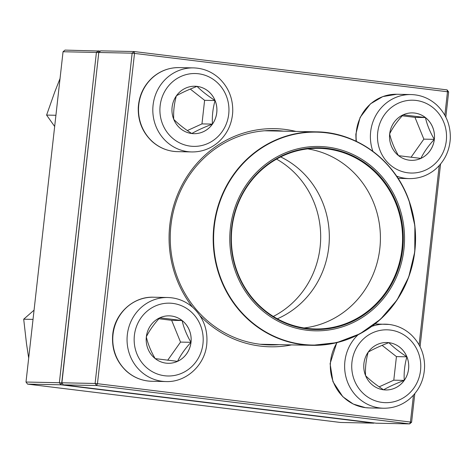 <?xml version="1.0" encoding="UTF-8"?>
<svg xmlns="http://www.w3.org/2000/svg" width="474" height="474" viewBox="0 0 474 474"><rect width="100%" height="100%" fill="white"/><g stroke="black" fill="none" stroke-linecap="round" stroke-linejoin="round"><path stroke-width="0.71" d="M98.793 52.484L61.744 382.779L95.102 383.472L132.151 53.171L98.793 52.484L100.761 50.842L134.118 51.536L447.095 89.888L448.647 91.962L445.827 117.114M440.565 164.04L420.071 346.731M414.809 393.657L411.598 422.257L410.437 422.056L413.447 395.221M444.849 115.265L447.486 91.755L134.509 53.402L97.46 383.697L410.437 422.056L409.631 423.898L96.655 385.54L63.297 384.852L376.273 423.205L409.631 423.898L411.598 422.257M192.628 307.241A109.097 103.397 -88.8 0 1 169.787 225.144A109.097 103.397 -88.8 0 1 295.954 131.428M291.54 344.906A109.097 103.397 -88.8 0 1 199.987 315.696M419.093 344.882L439.202 165.604M283.559 131.174A107.231 101.632 91.2 0 0 274.096 130.51A107.231 101.632 91.2 0 0 170.948 225.346A107.231 101.632 91.2 0 0 269.659 344.924A107.231 101.632 91.2 0 0 279.139 344.651M262.46 344.308A107.231 101.632 -88.8 0 1 261.322 344.385M265.748 130.7A107.231 101.632 -88.8 0 1 266.88 130.824M447.095 89.888L447.486 91.755L448.647 91.962M61.744 382.779L63.297 384.852M96.655 385.54L97.46 383.697L95.102 383.472L96.655 385.54M134.118 51.536L132.151 53.171L134.509 53.402L134.118 51.536M146.342 336.836A23.73 22.491 -88.8 0 1 169.165 315.85A23.73 22.491 -88.8 0 1 191.158 340.042A23.73 22.491 -88.8 0 1 168.187 363.297A23.73 22.491 -88.8 0 1 146.342 336.836M190.981 342.311A23.73 22.491 91.2 0 0 182.105 320.531C183.722 327.718 186.679 334.976 190.981 342.311C185.204 348.591 180.718 354.937 177.525 361.354A23.73 22.491 91.2 0 0 190.981 342.311L180.523 342.092L171.647 320.317L158.903 318.753M168.169 363.297A23.73 22.491 91.2 0 0 177.525 361.354L155.188 358.617C150.928 351.376 147.971 344.118 146.312 336.836C149.446 330.502 153.931 324.157 159.768 317.793L182.105 320.531A23.73 22.491 91.2 0 0 169.153 315.85M167.695 360.246L180.523 342.092M182.105 320.531L171.647 320.317M383.608 389.806A23.73 22.491 -88.8 0 1 363.819 364.636A23.73 22.491 -88.8 0 1 386.748 342.518A23.73 22.491 -88.8 0 1 408.736 366.704A23.73 22.491 -88.8 0 1 385.765 389.96A23.73 22.491 -88.8 0 1 383.608 389.806M385.747 389.96A23.73 22.491 91.2 0 0 404.245 380.391A23.73 22.491 91.2 0 0 406.888 356.821A23.73 22.491 91.2 0 0 388.87 342.666C393.515 347.329 399.523 352.046 406.888 356.821C404.689 364.648 403.807 372.505 404.245 380.391C396.08 383.484 389.195 386.624 383.579 389.806C376.291 385.095 370.289 380.373 365.561 375.651C365.128 367.765 366.005 359.908 368.203 352.081C373.725 348.941 380.616 345.801 388.87 342.666A23.73 22.491 91.2 0 0 386.731 342.518M379.17 386.837L393.787 380.178L396.436 356.608L382.115 345.356M404.245 380.391L393.787 380.178M406.888 356.821L396.436 356.608M434.344 139.356A23.73 22.491 -88.8 0 1 411.521 160.342A23.73 22.491 -88.8 0 1 389.527 136.157A23.73 22.491 -88.8 0 1 412.504 112.895A23.73 22.491 -88.8 0 1 434.344 139.356M411.503 160.342A23.73 22.491 91.2 0 0 420.859 158.399A23.73 22.491 91.2 0 0 434.314 139.356A23.73 22.491 91.2 0 0 425.439 117.576C427.056 124.763 430.013 132.021 434.314 139.356C428.537 145.637 424.052 151.982 420.859 158.399L398.527 155.662C394.261 148.421 391.305 141.163 389.646 133.881C392.786 127.547 397.271 121.202 403.101 114.838L425.439 117.576A23.73 22.491 91.2 0 0 412.487 112.895M411.029 157.291L423.857 139.143L414.981 117.362L402.242 115.798M434.314 139.356L423.857 139.143M425.439 117.576L414.981 117.362M197.077 86.387A23.73 22.491 -88.8 0 1 216.867 111.556A23.73 22.491 -88.8 0 1 193.943 133.68A23.73 22.491 -88.8 0 1 171.949 109.488A23.73 22.491 -88.8 0 1 194.921 86.232A23.73 22.491 -88.8 0 1 197.077 86.387M193.925 133.68A23.73 22.491 91.2 0 0 212.423 124.111C204.258 127.198 197.368 130.338 191.757 133.526C184.469 128.81 178.461 124.093 173.739 119.371C173.3 111.491 174.183 103.634 176.381 95.801C181.903 92.655 188.794 89.515 197.048 86.387A23.73 22.491 91.2 0 0 194.909 86.232M215.066 100.541A23.73 22.491 91.2 0 0 197.048 86.387C201.693 91.044 207.701 95.766 215.066 100.541C212.867 108.374 211.985 116.231 212.423 124.111A23.73 22.491 91.2 0 0 215.066 100.541L204.608 100.322L190.287 89.076M187.343 130.557L201.965 123.892L204.608 100.322M212.423 124.111L201.965 123.892M235.454 271.537A92.193 87.376 -88.8 0 1 331.166 147.621A92.193 87.376 -88.8 0 1 384.835 296.795A92.193 87.376 -88.8 0 1 235.454 271.537M236.609 271.069A90.884 86.138 -88.8 0 1 330.965 148.913A90.884 86.138 -88.8 0 1 383.875 295.972A90.884 86.138 -88.8 0 1 236.609 271.069M236.929 270.867A90.321 85.604 -88.8 0 1 318.842 148.344A90.321 85.604 -88.8 0 1 402.556 240.419A90.321 85.604 -88.8 0 1 315.103 328.95A90.321 85.604 -88.8 0 1 236.929 270.867M307.745 148.877A90.321 85.604 -88.8 0 1 380.397 239.963A90.321 85.604 -88.8 0 1 304.041 327.961M280.685 156.93A88.271 83.655 -88.8 0 1 329.306 238.902A88.271 83.655 -88.8 0 1 277.331 318.795M276.567 159.116A88.271 83.655 -88.8 0 1 320.667 238.724A88.271 83.655 -88.8 0 1 273.308 316.442M63.048 51.743L25.999 382.038L59.363 382.731L96.412 52.436L63.048 51.743L65.015 50.102L100.506 51.056M27.551 384.112L340.528 422.464L373.891 423.158L60.909 384.799L27.551 384.112L25.999 382.038M98.764 52.661L98.379 50.795L96.412 52.436L98.764 52.661L61.893 382.98M61.715 382.956L59.363 382.731L60.909 384.799L61.715 382.956M55.92 115.277L46.594 115.087L54.741 92.015L60.044 78.518M54.664 126.481L46.594 115.087M33.026 319.387L23.7 319.198L34.063 310.156M28.689 358.101L26.503 343.727L23.7 319.198M202.961 343.774A36.427 34.525 91.2 0 0 155.045 306.139A36.427 34.525 91.2 0 0 148.018 368.808A36.427 34.525 91.2 0 0 202.961 343.774M151.721 381.268C142.082 380.96 133.603 377.547 126.28 371.029C115.988 361.152 111.473 348.947 112.735 334.413C114.613 313.587 133.324 296.345 153.463 297.216A42.032 39.84 91.2 0 0 113.031 334.395A42.032 39.84 91.2 0 0 151.721 381.268L166.018 381.558A42.032 39.84 -88.8 0 1 127.062 338.714A42.032 39.84 -88.8 0 1 167.76 297.512C177.4 297.82 185.879 301.233 193.202 307.75C203.494 317.621 208.009 329.827 206.747 344.367C204.869 365.193 186.158 382.435 166.018 381.558M390.315 330.052A36.427 34.525 91.2 0 0 354.534 380.693A36.427 34.525 91.2 0 0 413.921 387.969A36.427 34.525 91.2 0 0 390.315 330.052M337.079 342.578A42.032 39.84 91.2 0 0 365.49 407.658A42.032 39.84 91.2 0 0 369.299 407.93L383.596 408.227A42.032 39.84 -88.8 0 1 347.063 380.758A42.032 39.84 -88.8 0 1 358.06 334.792M371.764 326.396A42.032 39.84 -88.8 0 1 385.338 324.18A42.032 39.84 -88.8 0 1 389.148 324.453M377.725 132.418A36.427 34.525 91.2 0 0 425.64 170.059A36.427 34.525 91.2 0 0 432.667 107.385A36.427 34.525 91.2 0 0 377.725 132.418M356.063 141.216L355.85 134.183L360.098 117.428L370.455 103.853L382.796 96.595L396.797 94.261A42.032 39.84 91.2 0 0 356.365 131.44A42.032 39.84 91.2 0 0 356.371 141.365M372.896 151.36A42.032 39.84 -88.8 0 1 370.662 131.736A42.032 39.84 -88.8 0 1 411.094 94.557C420.734 94.865 429.213 98.278 436.536 104.795C446.105 113.89 450.697 125.183 450.3 138.686C449.5 150.916 444.63 161.024 435.695 169.017C428.016 175.493 419.235 178.692 409.352 178.609A42.032 39.84 -88.8 0 1 396.554 176.097M190.376 146.14A36.427 34.525 91.2 0 0 226.157 95.505A36.427 34.525 91.2 0 0 166.765 88.223A36.427 34.525 91.2 0 0 190.376 146.14M177.477 151.644C167.837 151.336 159.359 147.929 152.036 141.412C142.467 132.317 137.875 121.018 138.272 107.521C139.072 95.292 143.942 85.178 152.877 77.191C160.556 70.709 169.337 67.515 179.219 67.598A42.032 39.84 91.2 0 0 138.609 106.786A42.032 39.84 91.2 0 0 173.662 151.372A42.032 39.84 91.2 0 0 177.477 151.644L191.774 151.941A42.032 39.84 -88.8 0 1 187.959 151.668A42.032 39.84 -88.8 0 1 152.906 107.077A42.032 39.84 -88.8 0 1 193.516 67.895C203.156 68.203 211.635 71.615 218.958 78.127C228.527 87.222 233.113 98.521 232.722 112.024C231.922 124.253 227.052 134.361 218.117 142.354C210.438 148.83 201.657 152.03 191.774 151.941M408.979 200.514A106.763 101.187 -88.8 0 1 312.159 345.333A106.763 101.187 -88.8 0 1 219.752 276.68A106.763 101.187 -88.8 0 1 316.573 131.855A106.763 101.187 -88.8 0 1 408.979 200.514M408.884 200.615A106.484 100.921 91.2 0 0 278.73 139.125A106.484 100.921 91.2 0 0 220.155 276.579A106.484 100.921 91.2 0 0 350.31 338.075A106.484 100.921 91.2 0 0 408.884 200.615M153.463 297.216L167.76 297.512M374.964 323.961L389.207 324.453C397.597 325.549 404.944 329.015 411.26 334.851C419.857 343.206 424.301 353.503 424.597 365.762C424.431 379.265 419.383 390.363 409.441 399.055C401.857 405.258 393.242 408.315 383.596 408.227M369.299 407.93L365.43 407.652L353.278 404.067L342.815 396.72L332.938 381.665L330.1 363.665L336.783 342.649M398.071 178.372L409.352 178.609M396.797 94.261L411.094 94.557M179.219 67.598L193.516 67.895M260.196 344.26L312.159 345.333L336.706 342.666L359.932 333.82L380.45 319.31L397.034 300.001L408.712 277.047L414.78 251.807L414.88 225.784L409.009 200.52C395.197 160.609 356.892 132.145 316.573 131.855L264.611 130.777"/></g></svg>
